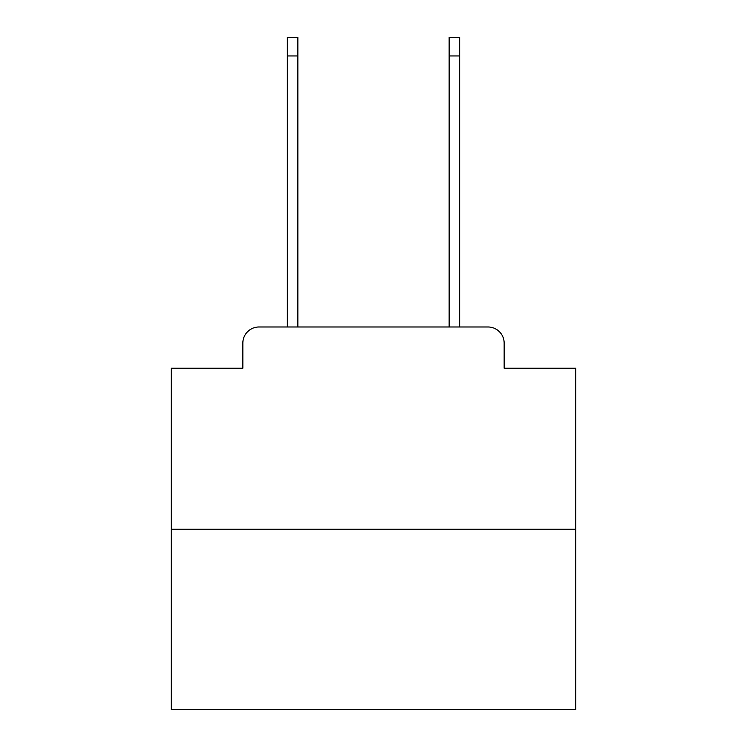 <?xml version="1.0" encoding="UTF-8"?>
<svg xmlns="http://www.w3.org/2000/svg" width="747" height="747" viewBox="0 0 747 747"><rect width="100%" height="100%" fill="white"/><g stroke="black" fill="none" stroke-linecap="round" stroke-linejoin="round"><path stroke-width="1.12" d="M242.84 343.162L242.84 368.243L242.84 343.162A16.182 16.182 0 0 1 259.022 326.981L287.343 326.981L287.343 37.35L297.857 37.35L297.857 326.981L310.397 326.981M575.76 529.24L171.24 529.24L171.24 709.65L575.76 709.65L575.76 368.243L504.16 368.243L504.16 343.162A16.182 16.182 0 0 0 487.978 326.981L259.022 326.981M171.24 529.24L171.24 368.243L242.84 368.243M436.603 326.981L449.143 326.981L449.143 37.35L459.657 37.35L459.657 326.981L487.978 326.981M504.16 368.243L504.16 343.162M287.343 55.96L297.857 55.96M459.657 55.96L449.143 55.96"/></g></svg>
